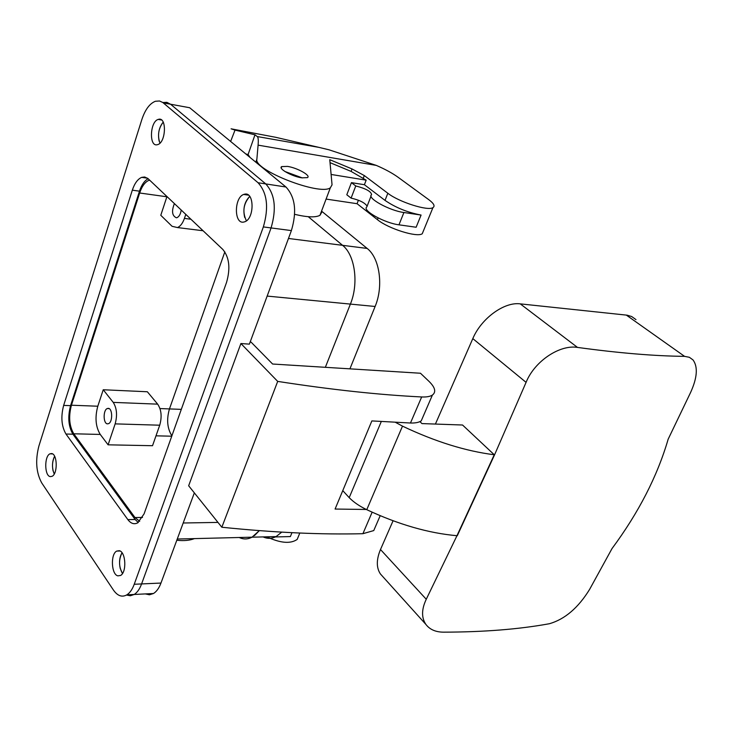 <?xml version="1.0" encoding="UTF-8"?>
<svg xmlns="http://www.w3.org/2000/svg" width="733" height="733" viewBox="0 0 733 733"><rect width="100%" height="100%" fill="white"/><g stroke="black" fill="none" stroke-linecap="round" stroke-linejoin="round"><path stroke-width="1.1" d="M139.701 521.31L134.973 517.535L73.786 433.789C69.25 426.056 68.462 416.536 71.431 405.221L139.655 192.999L166.877 196.783L160.784 215.282L172.072 226.305L177.468 227.56C180.373 226.332 182.691 223.281 184.423 218.397L185.788 214.357M174.408 203.582C171.412 211.141 172.081 215.878 176.424 217.793L177.038 217.646C179.191 216.592 180.584 214.054 181.207 210.023M159.721 425.204L152.528 445.71L108.09 444.821L100.256 434.44C95.62 426.798 94.795 417.398 97.801 406.219L103.234 389.754L147.351 391.761L157.668 404.149C161.407 409.765 162.094 416.784 159.721 425.204L115.154 423.876C117.482 415.272 116.84 408.107 113.221 402.38L103.234 389.754M115.154 423.876L108.09 444.821M108.31 408.345C112.589 408.327 112.836 422.025 108.576 423.647L107.458 423.848C103.179 423.756 102.987 410.141 107.238 408.547L108.31 408.345M139.655 192.999C141.955 186.173 145.088 181.931 149.056 180.263L149.605 180.089M194.337 492.878L160.967 583.056L141.588 583.935L271.073 227.936C276.698 208.694 274.93 194.025 265.758 183.919C274.93 194.025 276.698 208.694 271.073 227.936L141.588 583.935C139.701 589.039 137.236 592.548 134.203 594.472L135.238 593.748M162.845 102.528L166.867 102.345L170.56 104.223L189.664 107.733L285.962 187.007C295.234 197.03 297.039 211.562 291.386 230.593L249.376 344.134L240.9 343.53L188.656 485.768L221.833 527.238L277.697 381.398C331.169 389.69 379.163 394.885 421.677 396.956C426.551 397.176 430.134 396.544 432.406 395.06C436.327 392.027 435.191 387.455 428.997 381.362L420.476 373.244L272.612 364.026L251.098 342.146L250.127 342.082M145.354 593.913L149.45 594.793L153.499 593.501C156.569 591.586 159.061 588.113 160.967 583.056M126.516 595.049L130.382 595.764L134.203 594.472L130.382 595.764L126.516 595.049M285.962 187.007L265.758 183.919L170.56 104.223L265.758 183.919L258.071 182.746C267.206 192.88 268.965 207.604 263.349 226.918L134.231 584.274C132.343 589.387 129.888 592.905 126.873 594.839C122.035 597.523 117.555 595.938 113.432 590.065L41.708 482.9C36.146 472.629 35.211 460.342 38.895 446.031L141.854 119.534C145.171 109.584 149.688 103.5 155.405 101.264L159.519 100.989L162.799 102.492L258.071 182.746M159.941 143.137C157.338 135.523 158.42 128.522 163.202 122.127C158.988 127.386 157.641 133.745 159.171 141.231M53.014 470.568L54.242 473.985C51.823 468.048 51.942 462.138 54.608 456.265C52.519 460.37 51.988 465.134 53.014 470.568M246.416 220.853C242.211 211.993 243.319 203.856 249.742 196.444C244.456 201.749 242.77 208.749 244.685 217.444M120.194 568.332L122.475 573.518C118.764 566.719 118.618 559.81 122.026 552.783C119.552 557.007 118.948 562.193 120.194 568.332M284.89 171.485L302.353 177.917M367.123 206.175C364.897 202.757 359.555 200.072 351.098 198.121L355.762 185.962C365.895 188.564 371.164 191.478 371.594 194.694C366.363 197.855 389.443 210.683 403.91 212.515L398.972 224.82C384.523 223.098 361.571 210.206 366.839 206.908L371.045 196.114M355.762 185.962L351.437 182.645L364.402 184.716L385.027 200.393C395.508 207.576 407.53 212.469 421.081 215.062L403.91 212.515M351.437 182.645L346.801 194.758L351.098 198.121M421.081 215.062L416.133 227.248L398.972 224.82M287.473 166.4L281.729 166.593C277.651 168.425 291.936 176.479 301.785 177.835L307.384 177.633C311.443 175.755 297.268 167.802 287.473 166.4M326.093 199.074L357.063 203.701L377.431 219.662L378.109 217.939M321.769 212.139L319.973 215.3C315.676 217.646 307.237 217.316 294.666 214.329M423.317 231.142L422.245 233.754C417.141 237.694 388.334 228.669 377.431 219.662M364.402 184.716L366.161 180.153L351.089 171.403L352.023 168.938L329.768 159.693L332.049 184.853L330.336 187.813C319.945 195.977 253.508 170.083 256.871 159.217L258.089 145.143C258.511 140.131 258.245 137.263 257.283 136.558L318.947 147.379L275.626 137.282L231.087 128.816L235.027 130.098L230.629 141.451M352.023 168.938L364.301 175.563L387.839 193.255C398.944 202.042 427.935 211.241 432.937 207.631C435.246 206.129 433.881 203.49 428.832 199.715L398.046 177.23C392.457 173.208 385.228 169.268 376.341 165.411L258.089 145.143M331.105 174.454L366.161 180.153M357.063 203.701L358.41 200.219M257.283 136.558L254.983 134.808L248.084 154.553L250.026 157.421M318.947 147.379L328.98 149.798L376.341 165.411M330.033 162.644L351.089 171.403M254.983 134.808L235.027 130.098M245.83 153.967L248.084 154.553M176.809 540.248C183.928 541.018 189.81 540.468 194.447 538.599M298.954 535.099L297.195 539.406C290.543 544.042 280.391 543.18 266.748 536.822M269.597 536.748L273.876 536.638M291.954 532.68L290.378 536.574L273.739 536.987M423.564 415.51L421.237 420.879C418.928 422.446 415.345 423.161 410.471 423.014L371.86 420.916L335.082 509.05L366.308 509.472M240.9 343.53L277.697 381.398M221.833 527.238C273.876 532.589 320.898 534.742 362.908 533.697L373.748 530.582L376.45 524.333M419.917 421.622L421.961 423.592L462.541 425.012L494.262 454.762C465.657 451.152 435.072 441.614 402.499 426.139L395.518 422.364M393.071 520.769L380.491 549.521L426.258 599.264L456.971 535.704C428.64 533.212 398.569 524.544 366.766 509.692C359.427 506.146 353.572 502.132 349.201 497.652L342.769 490.624M457.291 535.722L494.573 454.799L526.074 382.36C534.669 360.984 559.966 344.428 577.494 347.415C618.918 353.077 654.615 356.055 684.576 356.357L689.368 357.292L693.015 359.921C698.073 366.848 697.285 377.669 690.642 392.375L668.166 439.177C657.373 476.166 638.654 512.624 612.018 548.568L589.653 589.314C578.328 607.739 564.951 619.202 549.493 623.71C519.037 629.28 483.661 632.093 443.373 632.158C435.576 632.075 429.758 629.5 425.919 624.452C421.365 617.772 421.475 609.37 426.258 599.264M435.411 424.059L472.812 338.609L526.074 382.36M380.491 549.521C376.295 559.627 376.276 567.791 380.445 573.994L382.599 576.376M635.978 319.615L631.709 316.546L627.146 315.19L520.247 303.865C504.267 301.648 481.242 318.434 472.812 338.609M267.151 296.086L350.392 304.094L325.351 367.306L350.392 304.094C358.932 283.524 355.01 255.002 342.568 245.326L308.263 216.702L342.568 245.326L288.463 238.472M239.205 537.5C243.475 539.497 247.754 539.396 252.033 537.179L259.317 530.646L254.424 535.649M159.986 408.565L169.46 408.922C166.428 419.404 167.234 428.374 171.879 435.842C167.234 428.374 166.428 419.404 169.46 408.922L224.839 251.859L169.46 408.922L181.308 409.371M349.925 368.846L375.113 306.476C383.707 286.191 379.712 258.025 367.141 248.432L321.549 211.131M263.092 536.904C267.426 538.883 271.751 538.782 276.084 536.593L281.738 532.14M117.876 575.854L120.578 575.451C126.928 572.281 125.801 551.692 119.25 550.694L116.684 551.097C110.362 554.175 111.324 574.58 117.876 575.854M243.42 222.126L244.904 221.733C254.424 218.471 254.424 192.083 244.932 194.108L243.658 194.447C234.166 197.598 233.928 223.785 243.42 222.126M50.311 476.615L52.052 476.331C57.87 473.903 57.44 453.837 51.585 453.553L49.945 453.837C44.154 456.201 44.456 476.093 50.311 476.615M157.201 144.74L157.751 144.593C166.052 142.339 166.895 116.749 158.594 119.305L158.2 119.415C149.917 121.596 148.918 146.976 157.201 144.74M148.158 178.724C144.502 180.666 141.606 184.817 139.481 191.176L70.57 405.661C67.61 416.958 68.398 426.469 72.924 434.202L135.156 519.505L138.244 522.51M63.652 405.395C60.702 416.738 61.471 426.276 65.97 434.028L127.863 519.615C130.895 523.628 134.203 524.681 137.795 522.794L144.062 513.925L226.543 282.416C230.565 268.388 229.337 257.411 222.859 249.477L147.892 178.495L144.667 177.001L141.707 177.359C137.749 179.035 134.625 183.305 132.325 190.168L63.652 405.395L70.57 405.661M190.937 219.24L184.423 218.397M157.668 404.149L113.221 402.38M73.786 433.789L100.256 434.44M71.431 405.221L97.801 406.219M291.386 230.593L263.349 226.918M134.973 517.535L142.523 517.434M255.826 162.195L256.871 159.217M385.027 200.393L387.839 193.255M363.357 178.027L364.301 175.563M410.471 423.014L421.677 396.956M362.908 533.697L372.144 512.193M456.971 535.704L494.262 454.762M366.766 509.692L402.499 426.139M349.201 497.652L381.279 421.548M520.247 303.865L577.494 347.415M626.312 315.089L684.576 356.357M171.751 436.208L156.001 435.823M217.958 522.409L183.195 522.995M350.392 304.094L375.113 306.476M342.568 245.326L367.141 248.432M141.588 583.935L134.231 584.274M170.56 104.223L163.303 102.895M72.924 434.202L65.97 434.028M139.481 191.176L132.325 190.168M135.156 519.505L127.863 519.615M203.096 230.758L177.468 227.56M149.056 180.263L149.917 180.382M153.499 593.501L126.873 594.839M109.135 408.611L107.238 408.547M281.225 167.994L281.729 166.593M319.973 215.3L330.336 187.813M422.245 233.754L432.937 207.631M297.195 539.406L299.797 533.038M421.237 420.879L432.406 395.06M373.748 530.582L380.189 515.702M380.445 573.994L425.919 624.452M276.084 536.593L177.258 539.03M120.047 550.996L116.684 551.097M248.496 195.152L243.658 194.447M52.501 453.883L49.945 453.837M161.535 120.001L158.2 119.415M147.544 178.22L141.707 177.359"/></g></svg>
